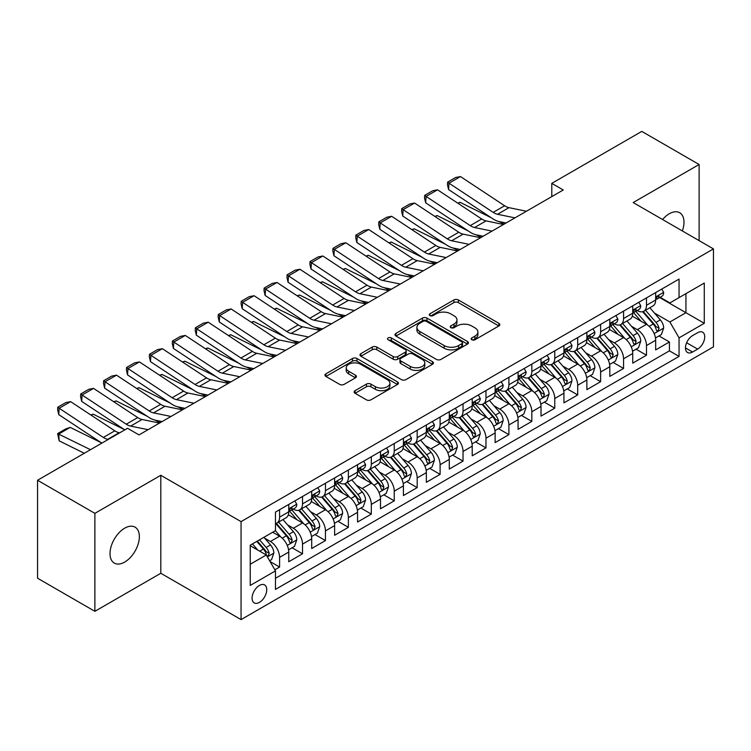 <?xml version="1.0" encoding="UTF-8"?>
<svg xmlns="http://www.w3.org/2000/svg" width="751" height="751" viewBox="0 0 751 751"><rect width="100%" height="100%" fill="white"/><g stroke="black" fill="none" stroke-linecap="round" stroke-linejoin="round"><path stroke-width="1.13" d="M471.816 339.762A2.225 1.286 0 0 0 474.97 339.762L498.889 325.953A3.182 1.84 0 0 0 499.819 324.648A3.182 1.84 0 0 0 498.889 323.352L458.373 299.959A3.182 1.84 0 0 0 453.867 299.959L429.957 313.768A2.225 1.286 0 0 0 429.3 314.678A2.225 1.286 0 0 0 429.957 315.589A2.225 1.286 0 0 0 433.102 315.589L436.2 313.805A10.185 5.877 0 0 1 450.6 313.805L453.98 315.749A10.185 5.877 0 0 1 456.965 319.907A10.185 5.877 0 0 1 453.98 324.066L450.882 325.85A2.225 1.286 0 0 0 450.234 326.76A2.225 1.286 0 0 0 450.882 327.671A2.225 1.286 0 0 0 454.036 327.671L457.134 325.887A10.185 5.877 0 0 1 471.534 325.887L474.914 327.84A10.185 5.877 0 0 1 477.899 331.998A10.185 5.877 0 0 1 474.914 336.157L471.816 337.941A2.225 1.286 0 0 0 471.168 338.851A2.225 1.286 0 0 0 471.816 339.762L471.816 337.941M124.685 562.077A20.756 11.978 120 0 0 138.25 543.78A20.756 11.978 120 0 0 135.067 527.155A20.756 11.978 120 0 0 124.685 528.178A20.756 11.978 120 0 0 111.129 546.475A20.756 11.978 120 0 0 114.312 563.1A20.756 11.978 120 0 0 124.685 562.077M682.349 230.942A20.756 11.978 120 0 0 679.683 212.721A20.756 11.978 120 0 0 669.31 213.753A20.756 11.978 120 0 0 662.57 219.527M259.414 602.386A10.373 5.989 120 0 0 266.192 593.243A10.373 5.989 120 0 0 264.596 584.926A10.373 5.989 120 0 0 259.414 585.442A10.373 5.989 120 0 0 252.627 594.585A10.373 5.989 120 0 0 254.223 602.903A10.373 5.989 120 0 0 259.414 602.386M355.054 390.67A3.182 1.84 0 0 0 354.125 391.966A3.182 1.84 0 0 0 355.054 393.271L366.422 399.832A3.182 1.84 0 0 0 370.928 399.832L397.486 384.493A3.182 1.84 0 0 0 398.415 383.198A3.182 1.84 0 0 0 397.486 381.893L356.969 358.509A3.182 1.84 0 0 0 352.463 358.509L325.906 373.838A3.182 1.84 0 0 0 324.976 375.134A3.182 1.84 0 0 0 325.906 376.439L339.64 384.362A3.182 1.84 0 0 0 344.136 384.362L355.505 377.8A3.182 1.84 0 0 0 356.434 376.504A3.182 1.84 0 0 0 355.505 375.2L348.699 371.276A8.514 4.919 0 0 1 346.202 367.793A8.514 4.919 0 0 1 351.459 363.249A8.514 4.919 0 0 1 360.743 364.319L387.413 379.715A8.514 4.919 0 0 1 389.91 383.198A8.514 4.919 0 0 1 384.653 387.741A8.514 4.919 0 0 1 375.369 386.671L370.928 384.108A3.182 1.84 0 0 0 366.422 384.108L355.054 390.67L355.054 393.271M160.808 475.289L94.879 513.355L37.55 480.255L37.55 578.223L94.879 611.323L160.808 573.266L241.062 619.603L241.062 521.626L160.808 475.289L160.808 573.266M699.115 240.62L699.115 164.497L633.187 202.563L713.45 248.9L241.062 521.626M699.115 164.497L641.786 131.397L551.788 183.366L551.788 196.602M37.55 480.255L127.557 428.295L139.019 434.913L563.25 189.984L551.788 183.366M436.425 359.41A3.182 1.84 0 0 0 440.921 359.41L467.488 344.08A3.182 1.84 0 0 0 468.417 342.785A3.182 1.84 0 0 0 467.488 341.48L426.972 318.086A3.182 1.84 0 0 0 422.466 318.086L395.908 333.425A3.182 1.84 0 0 0 394.979 334.721A3.182 1.84 0 0 0 395.908 336.026L436.425 359.41M389.037 340.241A2.225 1.286 0 0 1 391.29 340.55L391.29 337.903L432.482 361.691A3.182 1.84 0 0 1 433.421 362.986A3.182 1.84 0 0 1 432.482 364.291L405.925 379.621A3.182 1.84 0 0 1 401.419 379.621L360.912 356.227L360.912 353.627A3.182 1.84 0 0 0 359.973 354.932A3.182 1.84 0 0 0 360.912 356.227M360.912 353.627L372.271 347.065A3.182 1.84 0 0 1 376.777 347.065L393.205 356.556A3.182 1.84 0 0 0 397.711 356.556L405.249 352.2A3.182 1.84 0 0 0 406.178 350.905A3.182 1.84 0 0 0 405.249 349.6L388.145 339.724A2.225 1.286 0 0 1 387.488 338.814A2.225 1.286 0 0 1 388.868 337.631A2.225 1.286 0 0 1 391.29 337.903M274.828 569.784L279.588 567.043L270.069 561.541M264.662 538.167L270.416 541.49A12.974 7.491 60 0 1 279.588 557.373L288.76 552.079L288.76 561.748L302.522 553.797L292.083 547.779M287.595 524.921L293.35 528.244A12.974 7.491 60 0 1 302.522 544.137L311.693 538.842L311.693 548.502L325.455 540.56L315.016 534.534M310.52 511.684L316.284 515.008A12.974 7.491 60 0 1 325.455 530.901L334.627 525.597L334.627 535.266L348.38 527.324L337.95 521.297M333.453 498.448L339.208 501.771A12.974 7.491 60 0 1 348.38 517.655L357.56 512.36L357.56 522.029L371.313 514.078L360.884 508.061M356.387 485.202L362.142 488.535A12.974 7.491 60 0 1 371.313 504.419L380.485 499.124L380.485 508.784L394.247 500.842L383.808 494.815M379.321 471.966L385.075 475.289A12.974 7.491 60 0 1 394.247 491.182L403.418 485.878L403.418 495.547L417.18 487.606L406.742 481.579M402.245 458.73L408.009 462.053A12.974 7.491 60 0 1 417.18 477.936L426.352 472.642L426.352 482.311L440.105 474.369L429.675 468.342M425.179 445.493L430.933 448.816A12.974 7.491 60 0 1 440.105 464.7L449.286 459.405L449.286 469.065L463.038 461.123L452.609 455.106M448.112 432.247L453.867 435.571A12.974 7.491 60 0 1 463.038 451.464L472.21 446.169L472.21 455.829L485.972 447.887L475.533 441.86M471.046 419.011L476.801 422.334A12.974 7.491 60 0 1 485.972 438.218L495.144 432.923L495.144 442.592L508.906 434.651L498.467 428.624M493.97 405.775L499.734 409.098A12.974 7.491 60 0 1 508.906 424.982L518.077 419.687L518.077 429.347L531.83 421.405L521.401 415.387M516.904 392.529L522.658 395.852A12.974 7.491 60 0 1 531.83 411.745L541.011 406.451L541.011 416.11L554.764 408.168L544.334 402.142M539.838 379.293L545.592 382.616A12.974 7.491 60 0 1 554.764 398.499L563.935 393.205L563.935 402.874L577.697 394.932L567.258 388.905M562.771 366.056L568.526 369.379A12.974 7.491 60 0 1 577.697 385.263L586.869 379.968L586.869 389.638L600.631 381.686L590.192 375.669M585.696 352.81L591.459 356.134A12.974 7.491 60 0 1 600.631 372.027L609.803 366.732L609.803 376.392L623.555 368.45L613.126 362.423M608.629 339.574L614.384 342.897A12.974 7.491 60 0 1 623.555 358.79L632.736 353.486L632.736 363.155L646.489 355.214L646.489 345.544A12.974 7.491 -120 0 0 637.317 329.661L631.563 326.338M636.059 349.187L646.489 355.214M288.76 552.079A12.974 7.491 -120 0 0 279.588 536.195L272.707 532.224M311.693 538.842A12.974 7.491 -120 0 0 302.522 522.949L288.337 514.764M334.627 525.597A12.974 7.491 -120 0 0 325.455 509.713L311.271 501.527M357.56 512.36A12.974 7.491 -120 0 0 348.38 496.477L334.204 488.291M380.485 499.124A12.974 7.491 -120 0 0 371.313 483.231L357.138 475.045M403.418 485.878A12.974 7.491 -120 0 0 394.247 469.995L380.062 461.809M426.352 472.642A12.974 7.491 -120 0 0 417.18 456.758L402.996 448.572M449.286 459.405A12.974 7.491 -120 0 0 440.105 443.512L425.93 435.327M472.21 446.169A12.974 7.491 -120 0 0 463.038 430.276L448.863 422.09M495.144 432.923A12.974 7.491 -120 0 0 485.972 417.04L471.788 408.854M518.077 419.687A12.974 7.491 -120 0 0 508.906 403.803L494.721 395.608M541.011 406.451A12.974 7.491 -120 0 0 531.83 390.558L517.655 382.372M563.935 393.205A12.974 7.491 -120 0 0 554.764 377.321L540.589 369.135M586.869 379.968A12.974 7.491 -120 0 0 577.697 364.085L563.513 355.89M609.803 366.732A12.974 7.491 -120 0 0 600.631 350.839L586.447 342.653M632.736 353.486A12.974 7.491 -120 0 0 623.555 337.603L609.38 329.417M697.632 332.702L692.582 335.613A10.054 5.801 120 0 0 686.01 344.474A10.054 5.801 120 0 0 687.559 352.529A10.054 5.801 120 0 0 692.582 352.031L697.632 349.121A10.054 5.801 120 0 0 704.194 340.259A10.054 5.801 120 0 0 702.654 332.205A10.054 5.801 120 0 0 697.632 332.702M241.062 619.603L713.45 346.868L713.45 248.9M250.233 564.254L266.286 554.989L275.467 570.882L275.467 589.413L679.054 356.406L679.054 337.866L669.883 321.982L654.496 313.092M275.467 570.882L250.233 585.442L250.233 545.198L275.467 530.628L275.467 512.098L679.054 279.081L679.054 297.621L704.278 283.052L704.278 323.305L679.054 337.866M293.228 509.112L293.35 509.187A12.974 7.491 60 0 0 299.837 509.826L309.008 504.531A12.974 7.491 -120 0 0 311.693 498.589L311.693 491.182M316.162 495.876L316.284 495.942A12.974 7.491 60 0 0 322.77 496.589L331.942 491.295A12.974 7.491 -120 0 0 334.627 485.353L334.627 477.936M339.095 482.64L339.208 482.705A12.974 7.491 60 0 0 345.695 483.344L354.866 478.049A12.974 7.491 -120 0 0 357.56 472.116L357.56 464.7M362.02 469.394L362.142 469.469A12.974 7.491 60 0 0 368.628 470.107L377.8 464.813A12.974 7.491 -120 0 0 380.485 458.87L380.485 451.464M384.953 456.157L385.075 456.223A12.974 7.491 60 0 0 391.562 456.871L400.734 451.576A12.974 7.491 -120 0 0 403.418 445.634L403.418 438.218M407.887 442.921L408.009 442.987A12.974 7.491 60 0 0 414.496 443.625L423.667 438.331A12.974 7.491 -120 0 0 426.352 432.398L426.352 424.982M430.821 429.675L430.933 429.75A12.974 7.491 60 0 0 437.42 430.389L446.592 425.094A12.974 7.491 -120 0 0 449.286 419.152L449.286 411.745M453.745 416.439L453.867 416.505A12.974 7.491 60 0 0 460.354 417.152L469.525 411.858A12.974 7.491 -120 0 0 472.21 405.915L472.21 398.499M476.678 403.203L476.801 403.268A12.974 7.491 60 0 0 483.287 403.916L492.459 398.612A12.974 7.491 -120 0 0 495.144 392.679L495.144 385.263M499.612 389.957L499.734 390.032A12.974 7.491 60 0 0 506.212 390.67L515.393 385.376A12.974 7.491 -120 0 0 518.077 379.443L518.077 372.027M522.546 376.72L522.658 376.786A12.974 7.491 60 0 0 529.145 377.434L538.317 372.139A12.974 7.491 -120 0 0 541.011 366.197L541.011 358.781M545.47 363.484L545.592 363.55A12.974 7.491 60 0 0 552.079 364.197L561.25 358.894A12.974 7.491 -120 0 0 563.935 352.961L563.935 345.544M568.404 350.238L568.526 350.313A12.974 7.491 60 0 0 575.013 350.952L584.184 345.657A12.974 7.491 -120 0 0 586.869 339.724L586.869 332.308M591.337 337.002L591.459 337.077A12.974 7.491 60 0 0 597.937 337.715L607.118 332.421A12.974 7.491 -120 0 0 609.803 326.478L609.803 319.072M614.271 323.765L614.384 323.831A12.974 7.491 60 0 0 620.87 324.479L630.042 319.184A12.974 7.491 -120 0 0 632.736 313.242L632.736 305.826M275.467 578.289L669.423 350.839L669.423 341.968L655.661 349.919L655.661 340.25A12.974 7.491 -120 0 0 646.489 324.366L632.314 316.18M637.195 310.529L637.317 310.595A12.974 7.491 -120 0 0 643.804 311.233A12.974 7.491 -120 0 0 646.489 305.3L646.489 297.884M643.804 311.233L652.976 305.939A12.974 7.491 -120 0 0 655.661 300.006L655.661 292.59M279.588 509.713L279.588 517.129A12.974 7.491 60 0 1 276.903 523.062A12.974 7.491 60 0 1 275.467 523.588M276.903 523.062L286.075 517.768A12.974 7.491 -120 0 0 288.76 511.835L288.76 504.419M302.522 496.477L302.522 503.883A12.974 7.491 60 0 1 299.837 509.826M325.455 483.231L325.455 490.647A12.974 7.491 60 0 1 322.77 496.589M348.38 469.995L348.38 477.411A12.974 7.491 60 0 1 345.695 483.344M371.313 456.758L371.313 464.174A12.974 7.491 60 0 1 368.628 470.107M394.247 443.512L394.247 450.929A12.974 7.491 60 0 1 391.562 456.871M417.18 430.276L417.18 437.692A12.974 7.491 60 0 1 414.496 443.625M440.105 417.04L440.105 424.456A12.974 7.491 60 0 1 437.42 430.389M463.038 403.794L463.038 411.21A12.974 7.491 60 0 1 460.354 417.152M485.972 390.558L485.972 397.974A12.974 7.491 60 0 1 483.287 403.916M508.906 377.321L508.906 384.737A12.974 7.491 60 0 1 506.212 390.67M531.83 364.085L531.83 371.492A12.974 7.491 60 0 1 529.145 377.434M554.764 350.839L554.764 358.255A12.974 7.491 60 0 1 552.079 364.197M577.697 337.603L577.697 345.019A12.974 7.491 60 0 1 575.013 350.952M600.631 324.366L600.631 331.773A12.974 7.491 60 0 1 597.937 337.715M623.555 311.121L623.555 318.537A12.974 7.491 60 0 1 620.87 324.479M623.555 358.79L623.555 368.45M600.631 372.027L600.631 381.686M577.697 385.263L577.697 394.932M554.764 398.499L554.764 408.168M531.83 411.745L531.83 421.405M508.906 424.982L508.906 434.651M485.972 438.218L485.972 447.887M463.038 451.464L463.038 461.123M440.105 464.7L440.105 474.369M417.18 477.936L417.18 487.606M394.247 491.182L394.247 500.842M371.313 504.419L371.313 514.078M348.38 517.655L348.38 527.324M325.455 530.901L325.455 540.56M302.522 544.137L302.522 553.797M279.588 557.373L279.588 567.043M266.286 554.989L250.233 545.724M669.883 321.982L685.935 312.716L685.935 293.65L704.278 283.052M659.669 297.546L704.278 323.305M660.129 297.283L669.883 302.916L679.054 297.621M94.879 513.355L94.879 611.323M658.984 335.95L669.423 341.968M669.423 350.839L679.054 356.406M472.708 340.072L474.914 338.804A10.185 5.877 0 0 0 477.899 334.646L477.899 331.998M456.965 319.907L456.965 322.555A10.185 5.877 0 0 1 453.98 326.713L451.773 327.99M498.842 325.972L458.373 302.606A3.182 1.84 0 0 0 453.867 302.606L430.839 315.899M467.441 344.108L426.972 320.733A3.182 1.84 0 0 0 422.466 320.733L395.946 336.044M461.856 343.686A2.225 1.286 0 0 0 462.513 342.785A2.225 1.286 0 0 0 461.856 341.874L426.296 321.334A2.225 1.286 0 0 0 423.142 321.334L419.884 323.221A10.185 5.877 0 0 0 416.899 327.38A10.185 5.877 0 0 0 419.884 331.538L444.188 345.573A10.185 5.877 0 0 0 458.598 345.573L461.856 343.686L461.856 346.333A2.225 1.286 0 0 0 462.513 345.432L462.513 342.785M416.899 327.38L416.899 330.027A10.185 5.877 0 0 0 419.884 334.186L419.884 331.538M461.856 346.333L458.598 348.22A10.185 5.877 0 0 1 444.188 348.22L419.884 334.186M360.949 356.256L372.271 349.713L372.271 347.065M406.178 350.905L406.178 353.552A3.182 1.84 0 0 1 405.249 354.847L397.711 359.203A3.182 1.84 0 0 1 393.205 359.203L376.777 349.713A3.182 1.84 0 0 0 372.271 349.713M391.29 340.55L432.445 364.31M410.262 366.404A8.514 4.919 0 0 0 419.537 367.464A8.514 4.919 0 0 0 424.794 362.921A8.514 4.919 0 0 0 422.297 359.447L412.9 354.021A3.182 1.84 0 0 0 408.403 354.021L400.856 358.377A3.182 1.84 0 0 0 399.926 359.673A3.182 1.84 0 0 0 400.856 360.978L410.262 366.404L410.262 369.051A8.514 4.919 0 0 0 419.537 370.112A8.514 4.919 0 0 0 424.794 365.568L424.794 362.921M399.926 359.673L399.926 362.32A3.182 1.84 0 0 0 400.856 363.625L400.856 360.978M410.262 369.051L400.856 363.625M389.91 383.198L389.91 385.845A8.514 4.919 0 0 1 384.653 390.389A8.514 4.919 0 0 1 375.369 389.318L370.928 386.756A3.182 1.84 0 0 0 366.422 386.756L355.101 393.289M346.202 367.793L346.202 370.44A8.514 4.919 0 0 0 348.699 373.923L348.699 371.276M355.467 377.828L348.699 373.923M397.439 384.521L356.969 361.156A3.182 1.84 0 0 0 352.463 361.156L325.953 376.458M655.473 337.978L661.396 334.561L663.687 327.934A8.59 4.966 -120 0 0 660.345 319.87L649.868 307.741M457.706 203.136L460.053 202.329L491.182 217.706M498.917 221.517L504.156 224.108M647.766 325.202L635.787 311.336M640.95 321.165L634.004 313.12A20.596 11.894 -120 0 0 633.365 312.397M642.631 311.703L653.229 323.972A8.59 4.966 60 0 1 656.299 329.896L656.918 330.909L658.083 330.75L659.049 328.3A8.59 4.966 -120 0 0 655.989 322.386L645.503 310.257M643.26 311.505L654.647 324.685A4.375 2.525 60 0 1 655.745 326.403L659.049 328.3M460.053 202.329L458.148 203.427M514.97 217.865L497.519 214.279A16.212 9.359 60 0 1 493.172 212.373L448.995 183.188L448.582 189.552L492.759 218.738A24.323 14.044 -120 0 0 499.274 221.601L506.08 222.991M661.744 289.079L663.687 292.458A8.59 4.966 60 0 1 661.913 296.26L657.557 298.776A8.59 4.966 -120 0 0 659.049 296.795L658.871 296.035M526.432 211.238L508.981 207.661A16.212 9.359 60 0 1 504.634 205.755L460.466 176.569L448.995 183.188L447.624 182.136L455.65 177.499L460.466 176.569M655.952 299.18L655.989 299.18A8.59 4.966 -120 0 0 657.557 298.776M657.942 296.157L659.049 296.795C658.505 295.5 657.594 296.025 656.299 298.382A8.59 4.966 60 0 1 655.661 299.602M448.582 189.552L447.455 184.68L447.624 182.136M632.539 351.215L638.463 347.797L640.753 341.179A8.59 4.966 -120 0 0 637.411 333.106L626.935 320.977M434.773 216.372L437.12 215.565L468.248 230.942M475.984 234.753L481.222 237.344M624.832 338.438L612.863 324.573M618.017 334.402L611.07 326.356A20.596 11.894 -120 0 0 610.432 325.643M619.706 324.939L630.305 337.208A8.59 4.966 60 0 1 633.365 343.132L633.994 344.155L635.149 343.986L636.116 341.545A8.59 4.966 -120 0 0 633.055 335.622L622.579 323.493M620.326 324.742L631.713 337.922A4.375 2.525 60 0 1 632.821 339.64L636.116 341.545M437.12 215.565L435.214 216.663M609.605 364.46L615.529 361.034L617.829 354.416A8.59 4.966 -120 0 0 614.478 346.342L604.001 334.214M411.839 229.618L414.186 228.802L445.324 244.178M453.05 247.999L458.288 250.581M601.898 351.684L589.929 337.819M595.092 347.647L588.136 339.593A20.596 11.894 -120 0 0 587.498 338.879M596.773 338.185L607.371 350.454A8.59 4.966 60 0 1 610.432 356.368L611.061 357.392L612.225 357.223L613.182 354.782A8.59 4.966 -120 0 0 610.122 348.858L599.645 336.73M597.392 337.978L608.779 351.168A4.375 2.525 60 0 1 609.887 352.876L613.182 354.782M414.186 228.802L412.28 229.909M586.672 377.697L592.605 374.28L594.895 367.652A8.59 4.966 -120 0 0 591.544 359.588L581.067 347.46M388.915 242.855L391.262 242.047L422.391 257.415M430.116 261.235L435.355 263.826M578.974 364.92L566.996 351.055M572.159 360.884L565.203 352.839A20.596 11.894 -120 0 0 564.564 352.116M573.839 351.421L584.438 363.691A8.59 4.966 60 0 1 587.507 369.614L588.127 370.628L589.291 370.468L590.258 368.018A8.59 4.966 -120 0 0 587.188 362.104L576.712 349.975M574.468 351.224L585.855 364.404A4.375 2.525 60 0 1 586.953 366.113L590.258 368.018M391.262 242.047L389.356 243.146M563.748 390.933L569.671 387.516L571.962 380.898A8.59 4.966 -120 0 0 568.62 372.825L558.143 360.696M365.981 256.091L368.328 255.284L399.457 270.66M407.192 274.472L412.43 277.063M556.04 378.157L544.062 364.291M549.225 374.12L542.278 366.075A20.596 11.894 -120 0 0 541.64 365.361M550.915 364.657L561.504 376.927A8.59 4.966 60 0 1 564.574 382.85L565.193 383.864L566.357 383.705L567.324 381.264A8.59 4.966 -120 0 0 564.264 375.34L553.778 363.212M551.534 364.46L562.921 377.64A4.375 2.525 60 0 1 564.02 379.358L567.324 381.264M368.328 255.284L366.422 256.382M492.036 231.101L474.585 227.525A16.212 9.359 60 0 1 470.239 225.619L426.07 196.424L425.657 202.789L469.826 231.984A24.323 14.044 -120 0 0 476.341 234.838L483.146 236.227M638.81 302.315L640.753 305.695A8.59 4.966 60 0 1 638.979 309.496L634.623 312.012A8.59 4.966 -120 0 0 636.116 310.032L635.937 309.271M503.499 224.483L486.047 220.897A16.212 9.359 60 0 1 481.701 218.992L437.533 189.806L426.07 196.424L424.69 195.373L432.717 190.745L437.533 189.806M633.018 312.416L633.055 312.416A8.59 4.966 -120 0 0 634.623 312.012M635.008 309.393L636.116 310.032C635.581 308.736 634.661 309.271 633.365 311.618A8.59 4.966 60 0 1 632.736 312.848M425.657 202.789L424.522 197.926L424.69 195.373M469.103 244.338L451.651 240.761A16.212 9.359 60 0 1 447.305 238.856L403.137 209.66L402.724 216.025L446.892 245.22A24.323 14.044 -120 0 0 453.416 248.074L460.213 249.473M615.876 315.561L617.829 318.931A8.59 4.966 60 0 1 616.045 322.733L611.689 325.249A8.59 4.966 -120 0 0 613.182 323.277L613.004 322.508M480.565 237.72L463.123 234.143A16.212 9.359 60 0 1 458.777 232.237L414.599 203.042L403.137 209.66L401.757 208.618L409.783 203.981L414.599 203.042M610.084 325.652L610.122 325.652A8.59 4.966 -120 0 0 611.689 325.249M612.074 322.63L613.182 323.277C612.647 321.982 611.727 322.508 610.432 324.864A8.59 4.966 60 0 1 609.803 326.084M402.724 216.025L401.597 211.162L401.757 208.618M446.169 257.574L428.718 253.998A16.212 9.359 60 0 1 424.381 252.092L380.203 222.906L379.79 229.271L423.958 258.457A24.323 14.044 -120 0 0 430.483 261.31L437.279 262.709M592.943 328.797L594.895 332.177A8.59 4.966 60 0 1 593.112 335.979L588.756 338.494A8.59 4.966 -120 0 0 590.258 336.514L590.07 335.753M457.641 250.956L440.189 247.379A16.212 9.359 60 0 1 435.843 245.474L391.675 216.288L380.203 222.906L378.833 221.855L386.849 217.217L391.675 216.288M587.16 338.898L587.188 338.898A8.59 4.966 -120 0 0 588.756 338.494M589.141 335.875L590.258 336.514C589.713 335.218 588.793 335.744 587.507 338.1A8.59 4.966 60 0 1 586.869 339.321M379.79 229.271L378.664 224.399L378.833 221.855M423.245 270.82L405.793 267.234A16.212 9.359 60 0 1 401.447 265.338L357.269 236.143L356.856 242.507L401.034 271.693A24.323 14.044 -120 0 0 407.549 274.556L414.355 275.946M570.018 342.034L571.962 345.413A8.59 4.966 60 0 1 570.187 349.215L565.832 351.731A8.59 4.966 -120 0 0 567.324 349.75L567.146 348.99M434.707 264.202L417.256 260.616A16.212 9.359 60 0 1 412.909 258.71L368.741 229.524L357.269 236.143L355.899 235.091L363.925 230.463L368.741 229.524M564.226 352.135L564.264 352.135A8.59 4.966 -120 0 0 565.832 351.731M566.216 349.112L567.324 349.75C566.78 348.455 565.869 348.99 564.574 351.337A8.59 4.966 60 0 1 563.935 352.566M356.856 242.507L355.73 237.635L355.899 235.091M540.814 404.179L546.737 400.752L549.028 394.134A8.59 4.966 -120 0 0 545.686 386.061L535.21 373.932M343.047 269.337L345.394 268.52L376.523 283.897M384.259 287.717L389.497 290.299M533.107 391.402L521.138 377.537M526.291 387.366L519.345 379.311A20.596 11.894 -120 0 0 518.706 378.598M527.981 377.903L538.58 390.173A8.59 4.966 60 0 1 541.64 396.087L542.269 397.11L543.424 396.941L544.391 394.5A8.59 4.966 -120 0 0 541.33 388.577L530.854 376.448M528.601 377.697L539.988 390.886A4.375 2.525 60 0 1 541.096 392.595L544.391 394.5M345.394 268.52L343.489 269.628M400.311 284.056L382.86 280.48A16.212 9.359 60 0 1 378.513 278.574L334.345 249.379L333.932 255.744L378.1 284.939A24.323 14.044 -120 0 0 384.615 287.793L391.421 289.191M547.085 355.279L549.028 358.649A8.59 4.966 60 0 1 547.254 362.451L542.898 364.967A8.59 4.966 -120 0 0 544.391 362.986L544.212 362.226M411.773 277.438L394.322 273.862A16.212 9.359 60 0 1 389.976 271.956L345.807 242.761L334.345 249.379L332.965 248.337L340.992 243.7L345.807 242.761M541.293 365.371L541.33 365.371A8.59 4.966 -120 0 0 542.898 364.967M543.283 362.348L544.391 362.986C543.855 361.7 542.935 362.226 541.64 364.582A8.59 4.966 60 0 1 541.011 365.803M333.932 255.744L332.796 250.881L332.965 248.337M517.88 417.415L523.804 413.998L526.104 407.371A8.59 4.966 -120 0 0 522.752 399.307L512.276 387.178M320.114 282.573L322.461 281.766L353.599 297.133M361.325 300.954L366.563 303.535M510.173 404.639L498.204 390.773M503.367 400.602L496.411 392.557A20.596 11.894 -120 0 0 495.773 391.834M505.048 391.14L515.646 403.409A8.59 4.966 60 0 1 518.706 409.333L519.335 410.346L520.499 410.187L521.457 407.737A8.59 4.966 -120 0 0 518.397 401.823L507.92 389.685M505.667 390.942L517.054 404.122A4.375 2.525 60 0 1 518.162 405.831L521.457 407.737M322.461 281.766L320.555 282.864M377.377 297.293L359.926 293.716A16.212 9.359 60 0 1 355.58 291.81L311.412 262.625L310.998 268.989L355.167 298.175A24.323 14.044 -120 0 0 361.691 301.029L368.488 302.428M524.151 368.516L526.104 371.895A8.59 4.966 60 0 1 524.32 375.697L519.964 378.213A8.59 4.966 -120 0 0 521.457 376.232L521.278 375.472M388.84 290.675L371.398 287.098A16.212 9.359 60 0 1 367.051 285.192L322.874 255.997L311.412 262.625L310.032 261.573L318.058 256.936L322.874 255.997M518.359 378.607L518.397 378.607A8.59 4.966 -120 0 0 519.964 378.213M520.349 375.584L521.457 376.232C520.922 374.937 520.002 375.462 518.706 377.819A8.59 4.966 60 0 1 518.077 379.039M310.998 268.989L309.872 264.117L310.032 261.573M494.947 430.652L500.879 427.235L503.17 420.616A8.59 4.966 -120 0 0 499.819 412.543L489.342 400.414M297.189 295.81L299.536 295.002L330.665 310.379M338.391 314.19L343.629 316.781M487.249 417.875L475.27 404.01M480.433 413.839L473.477 405.793A20.596 11.894 -120 0 0 472.839 405.08M482.114 404.376L492.712 416.645A8.59 4.966 60 0 1 495.782 422.569L496.402 423.583L497.566 423.423L498.533 420.982A8.59 4.966 -120 0 0 495.463 415.059L484.986 402.93M482.743 404.179L494.13 417.359A4.375 2.525 60 0 1 495.228 419.077L498.533 420.982M299.536 295.002L297.631 296.101M354.444 310.538L336.992 306.952A16.212 9.359 60 0 1 332.655 305.047L288.478 275.861L288.065 282.226L332.242 311.412A24.323 14.044 -120 0 0 338.757 314.275L345.554 315.664M501.217 381.752L503.17 385.132A8.59 4.966 60 0 1 501.386 388.934L497.031 391.449A8.59 4.966 -120 0 0 498.533 389.469L498.345 388.708M365.915 303.92L348.464 300.334A16.212 9.359 60 0 1 344.118 298.429L299.949 269.243L288.478 275.861L287.107 274.81L295.124 270.182L299.949 269.243M495.435 391.853L495.463 391.853A8.59 4.966 -120 0 0 497.031 391.449M497.415 388.83L498.533 389.469C497.988 388.173 497.068 388.708 495.782 391.055A8.59 4.966 60 0 1 495.144 392.285M288.065 282.226L286.938 277.354L287.107 274.81M472.022 443.897L477.946 440.471L480.236 433.853A8.59 4.966 -120 0 0 476.894 425.779L466.418 413.651M274.256 309.046L276.603 308.239L307.732 323.615M315.467 327.436L320.705 330.018M464.315 431.112L452.337 417.256M457.5 427.075L450.553 419.03A20.596 11.894 -120 0 0 449.915 418.316M459.19 417.622L469.779 429.891A8.59 4.966 60 0 1 472.848 435.805L473.468 436.829L474.632 436.66L475.599 434.219A8.59 4.966 -120 0 0 472.539 428.295L462.053 416.167M459.809 417.415L471.196 430.605A4.375 2.525 60 0 1 472.295 432.313L475.599 434.219M276.603 308.239L274.697 309.337M331.52 323.775L314.068 320.198A16.212 9.359 60 0 1 309.722 318.293L265.554 289.097L265.131 295.462L309.309 324.657A24.323 14.044 -120 0 0 315.824 327.511L322.63 328.91M478.293 394.998L480.236 398.368A8.59 4.966 60 0 1 478.462 402.17L474.106 404.686A8.59 4.966 -120 0 0 475.599 402.705L475.421 401.945M342.982 317.157L325.53 313.58A16.212 9.359 60 0 1 321.184 311.674L277.016 282.479L265.554 289.097L264.174 288.055L272.2 283.418L277.016 282.479M472.501 405.089L472.539 405.089A8.59 4.966 -120 0 0 474.106 404.686M474.491 402.067L475.599 402.705C475.054 401.41 474.144 401.945 472.848 404.301A8.59 4.966 60 0 1 472.21 405.521M265.131 295.462L264.005 290.599L264.174 288.055M449.089 457.134L455.012 453.707L457.303 447.089A8.59 4.966 -120 0 0 453.961 439.025L443.484 426.887M251.322 322.292L253.669 321.484L284.798 336.852M292.533 340.672L297.772 343.254M441.381 444.357L429.412 430.492M434.566 440.321L427.619 432.276A20.596 11.894 -120 0 0 426.981 431.553M436.256 430.858L446.854 443.128A8.59 4.966 60 0 1 449.915 449.042L450.544 450.065L451.698 449.905L452.665 447.455A8.59 4.966 -120 0 0 449.605 441.541L439.128 429.403M436.875 430.652L448.263 443.841A4.375 2.525 60 0 1 449.37 445.55L452.665 447.455M253.669 321.484L251.763 322.583M308.586 337.011L291.135 333.435A16.212 9.359 60 0 1 286.788 331.529L242.62 302.343L242.207 308.699L286.375 337.894A24.323 14.044 -120 0 0 292.89 340.747L299.696 342.146M455.359 408.234L457.303 411.614A8.59 4.966 60 0 1 455.528 415.416L451.173 417.931A8.59 4.966 -120 0 0 452.665 415.951L452.487 415.181M320.048 330.393L302.597 326.816A16.212 9.359 60 0 1 298.25 324.911L254.082 295.716L242.62 302.343L241.24 301.292L249.266 296.654L254.082 295.716M449.567 418.326L449.605 418.326A8.59 4.966 -120 0 0 451.173 417.931M451.558 415.303L452.665 415.951C452.13 414.655 451.21 415.181 449.915 417.537A8.59 4.966 60 0 1 449.286 418.758M242.207 308.699L241.071 303.836L241.24 301.292M426.155 470.37L432.078 466.953L434.378 460.335A8.59 4.966 -120 0 0 431.027 452.262L420.551 440.133M228.388 335.528L230.735 334.721L261.874 350.097M269.6 353.909L274.838 356.5M418.448 457.594L406.479 443.728M411.642 453.557L404.686 445.512A20.596 11.894 -120 0 0 404.047 444.799M413.322 444.094L423.921 456.364A8.59 4.966 60 0 1 426.981 462.287L427.61 463.301L428.774 463.142L429.732 460.701A8.59 4.966 -120 0 0 426.671 454.777L416.195 442.649M413.942 443.897L425.329 457.077A4.375 2.525 60 0 1 426.437 458.795L429.732 460.701M230.735 334.721L228.83 335.819M285.652 350.257L268.201 346.671A16.212 9.359 60 0 1 263.854 344.765L219.686 315.58L219.273 321.944L263.441 351.13A24.323 14.044 -120 0 0 269.966 353.993L276.762 355.383M432.426 421.471L434.378 424.85A8.59 4.966 60 0 1 432.595 428.652L428.239 431.168A8.59 4.966 -120 0 0 429.732 429.187L429.553 428.427M297.114 343.629L279.672 340.053A16.212 9.359 60 0 1 275.326 338.147L231.148 308.961L219.686 315.58L218.306 314.528L226.333 309.9L231.148 308.961M426.634 431.572L426.671 431.572A8.59 4.966 -120 0 0 428.239 431.168M428.624 428.549L429.732 429.187C429.196 427.892 428.277 428.417 426.981 430.774A8.59 4.966 60 0 1 426.352 431.994M219.273 321.944L218.147 317.072L218.306 314.528M403.231 483.606L409.154 480.189L411.445 473.571A8.59 4.966 -120 0 0 408.093 465.498L397.617 453.369M205.464 348.764L207.811 347.957L238.94 363.334M246.666 367.155L251.904 369.736M395.524 470.83L383.545 456.974M388.708 466.793L381.752 458.748A20.596 11.894 -120 0 0 381.114 458.035M390.389 457.331L400.987 469.6A8.59 4.966 60 0 1 404.057 475.524L404.676 476.547L405.84 476.378L406.807 473.937A8.59 4.966 -120 0 0 403.738 468.014L393.261 455.885M391.018 457.134L402.405 470.314A4.375 2.525 60 0 1 403.503 472.032L406.807 473.937M207.811 347.957L205.905 349.055M262.719 363.493L245.267 359.917A16.212 9.359 60 0 1 240.93 358.011L196.753 328.816L196.34 335.181L240.517 364.376A24.323 14.044 -120 0 0 247.032 367.23L253.829 368.628M409.492 434.716L411.445 438.086A8.59 4.966 60 0 1 409.661 441.888L405.305 444.404A8.59 4.966 -120 0 0 406.807 442.423L406.62 441.663M274.19 356.875L256.739 353.289A16.212 9.359 60 0 1 252.392 351.393L208.224 322.198L196.753 328.816L195.382 327.765L203.399 323.137L208.224 322.198M403.709 444.808L403.738 444.808A8.59 4.966 -120 0 0 405.305 444.404M405.69 441.785L406.807 442.423C406.263 441.128 405.343 441.663 404.057 444.019A8.59 4.966 60 0 1 403.418 445.24M196.34 335.181L195.213 330.318L195.382 327.765M380.297 496.852L386.221 493.426L388.511 486.808A8.59 4.966 -120 0 0 385.169 478.744L374.693 466.606M182.531 362.01L184.877 361.193L216.006 376.57M223.742 380.391L228.98 382.972M372.59 484.076L360.611 470.21M365.775 480.039L358.828 471.994A20.596 11.894 -120 0 0 358.189 471.271M367.464 470.577L378.053 482.846A8.59 4.966 60 0 1 381.123 488.76L381.743 489.783L382.907 489.624L383.874 487.174A8.59 4.966 -120 0 0 380.813 481.26L370.327 469.122M368.084 470.37L379.471 483.56A4.375 2.525 60 0 1 380.569 485.268L383.874 487.174M184.877 361.193L182.972 362.301M239.794 376.73L222.343 373.153A16.212 9.359 60 0 1 217.997 371.247L173.828 342.052L173.406 348.417L217.583 377.612A24.323 14.044 -120 0 0 224.098 380.466L230.904 381.865M386.568 447.953L388.511 451.323A8.59 4.966 60 0 1 386.737 455.125L382.381 457.641A8.59 4.966 -120 0 0 383.874 455.669L383.695 454.899M251.256 370.112L233.805 366.535A16.212 9.359 60 0 1 229.459 364.629L185.29 335.434L173.828 342.052L172.448 341.01L180.475 336.373L185.29 335.434M380.776 458.044L380.813 458.044A8.59 4.966 -120 0 0 382.381 457.641M382.766 455.022L383.874 455.669C383.329 454.374 382.419 454.899 381.123 457.256A8.59 4.966 60 0 1 380.485 458.476M173.406 348.417L172.279 343.554L172.448 341.01M216.861 389.976L199.409 386.389A16.212 9.359 60 0 1 195.063 384.484L150.895 355.298L150.482 361.663L194.65 390.849A24.323 14.044 -120 0 0 201.165 393.712L207.971 395.101M363.634 461.189L365.577 464.569A8.59 4.966 60 0 1 363.803 468.371L359.447 470.886A8.59 4.966 -120 0 0 360.94 468.906L360.762 468.145M228.323 383.348L210.871 379.771A16.212 9.359 60 0 1 206.525 377.866L162.357 348.68L150.895 355.298L149.515 354.247L157.541 349.609L162.357 348.68M357.842 471.29L357.88 471.29A8.59 4.966 -120 0 0 359.447 470.886M359.832 468.267L360.94 468.906C360.405 467.61 359.485 468.136 358.189 470.492A8.59 4.966 60 0 1 357.56 471.712M150.482 361.663L149.346 356.791L149.515 354.247M193.927 403.212L176.476 399.635A16.212 9.359 60 0 1 172.129 397.73L127.961 368.534L127.548 374.899L171.716 404.094A24.323 14.044 -120 0 0 178.24 406.948L185.037 408.337M340.701 474.425L342.653 477.805A8.59 4.966 60 0 1 340.87 481.607L336.514 484.123A8.59 4.966 -120 0 0 338.006 482.142L337.828 481.382M205.389 396.594L187.947 393.008A16.212 9.359 60 0 1 183.601 391.102L139.423 361.916L127.961 368.534L126.581 367.483L134.607 362.855L139.423 361.916M334.908 484.526L334.946 484.526A8.59 4.966 -120 0 0 336.514 484.123M336.899 481.504L338.006 482.142C337.471 480.847 336.551 481.382 335.256 483.728A8.59 4.966 60 0 1 334.627 484.958M127.548 374.899L126.421 370.036L126.581 367.483M357.363 510.089L363.287 506.672L365.577 500.044A8.59 4.966 -120 0 0 362.235 491.98L351.759 479.851M159.597 375.247L161.944 374.439L193.073 389.816M200.808 393.627L206.046 396.218M349.656 497.312L337.687 483.447M342.841 493.276L335.894 485.23A20.596 11.894 -120 0 0 335.256 484.508M344.531 483.813L355.129 496.082A8.59 4.966 60 0 1 358.189 502.006L358.818 503.02L359.973 502.86L360.94 500.41A8.59 4.966 -120 0 0 357.88 494.496L347.403 482.367M345.15 483.616L356.537 496.796A4.375 2.525 60 0 1 357.645 498.514L360.94 500.41M161.944 374.439L160.038 375.538M334.43 523.325L340.353 519.908L342.653 513.29A8.59 4.966 -120 0 0 339.302 505.216L328.825 493.088M136.663 388.483L139.01 387.676L170.148 403.052M177.874 406.864L183.113 409.455M326.723 510.549L314.753 496.683M319.917 506.512L312.96 498.467A20.596 11.894 -120 0 0 312.322 497.753M321.597 497.049L332.195 509.319A8.59 4.966 60 0 1 335.256 515.242L335.885 516.266L337.049 516.097L338.006 513.656A8.59 4.966 -120 0 0 334.946 507.732L324.47 495.604M322.217 496.852L333.604 510.032A4.375 2.525 60 0 1 334.711 511.75L338.006 513.656M139.01 387.676L137.104 388.774M311.505 536.571L317.429 533.144L319.719 526.526A8.59 4.966 -120 0 0 316.368 518.453L305.892 506.324M113.739 401.729L116.086 400.912L147.215 416.289M154.941 420.109L160.179 422.691M303.798 523.794L291.82 509.929M296.983 519.758L290.027 511.703A20.596 11.894 -120 0 0 289.388 510.99M298.663 510.295L309.262 522.565A8.59 4.966 60 0 1 312.332 528.479L312.951 529.502L314.115 529.333L315.082 526.892A8.59 4.966 -120 0 0 312.012 520.969L301.536 508.84M299.292 510.089L310.679 523.278A4.375 2.525 60 0 1 311.778 524.987L315.082 526.892M116.086 400.912L114.18 402.02M170.993 416.448L153.542 412.872A16.212 9.359 60 0 1 149.205 410.966L105.027 381.771L104.614 388.136L148.792 417.331A24.323 14.044 -120 0 0 155.307 420.185L162.103 421.583M317.767 487.671L319.719 491.041A8.59 4.966 60 0 1 317.936 494.843L313.58 497.359A8.59 4.966 -120 0 0 315.082 495.388L314.894 494.618M182.465 409.83L165.013 406.253A16.212 9.359 60 0 1 160.667 404.348L116.499 375.153L105.027 381.771L103.657 380.729L111.674 376.091L116.499 375.153M311.984 497.763L312.012 497.763A8.59 4.966 -120 0 0 313.58 497.359M313.965 494.74L315.082 495.388C314.538 494.092 313.618 494.618 312.332 496.974A8.59 4.966 60 0 1 311.693 498.195M104.614 388.136L103.488 383.273L103.657 380.729M288.572 549.807L294.495 546.39L296.786 539.762A8.59 4.966 -120 0 0 293.444 531.699L282.967 519.57M90.805 414.965L93.152 414.158L124.281 429.525M280.865 537.031L275.382 530.675M274.049 532.994L273.157 531.961M275.739 523.531L286.328 535.801A8.59 4.966 60 0 1 289.398 541.724L290.017 542.738L291.181 542.579L292.148 540.129A8.59 4.966 -120 0 0 289.088 534.214L278.602 522.086M276.359 523.334L287.746 536.514A4.375 2.525 60 0 1 288.844 538.223L292.148 540.129M93.152 414.158L91.246 415.256M148.069 429.685L130.618 426.108A16.212 9.359 60 0 1 126.271 424.202L82.103 395.017L81.681 401.381L124.807 429.872M138.691 434.726L139.179 434.82M294.843 500.908L296.786 504.287A8.59 4.966 60 0 1 295.012 508.089L290.656 510.605A8.59 4.966 -120 0 0 292.148 508.624L291.97 507.864M159.531 423.066L142.08 419.49A16.212 9.359 60 0 1 137.733 417.584L93.565 388.398L82.103 395.017L80.723 393.965L88.749 389.328L93.565 388.398M289.051 511.009L289.088 511.009A8.59 4.966 -120 0 0 290.656 510.605M291.041 507.986L292.148 508.624C291.604 507.329 290.693 507.854 289.398 510.211A8.59 4.966 60 0 1 288.76 511.431M81.681 401.381L80.554 396.509L80.723 393.965M269.618 560.753L271.562 559.626L273.852 553.008A8.59 4.966 -120 0 0 270.51 544.935L263.911 537.303M70.218 427.394L58.756 434.012L59.169 440.856L57.62 433.609L65.647 428.971L70.218 427.394L101.347 442.771M257.753 550.061L252.449 543.921M57.62 433.609L90.496 449.689M84.3 453.266L59.169 440.856M251.116 546.23L250.233 545.217M256.804 541.405L263.404 549.037A8.59 4.966 60 0 1 266.464 554.961L267.093 555.975L268.248 555.815L269.215 553.374A8.59 4.966 -120 0 0 266.154 547.451L259.555 539.819M257.34 541.096L264.812 549.751A4.375 2.525 60 0 1 265.92 551.469L269.215 553.374M108.21 439.457L107.684 439.344A16.212 9.359 60 0 1 103.338 437.448L59.169 408.253L58.756 414.618L101.873 443.118M119.681 432.839L119.146 432.726A16.212 9.359 60 0 1 114.8 430.821L70.632 401.635L59.169 408.253L57.789 407.202L65.816 402.574L70.632 401.635M58.756 414.618L57.62 409.746L57.789 407.202M270.416 541.49L279.588 536.195M293.35 528.244L302.522 522.949M316.284 515.008L325.455 509.713M339.208 501.771L348.38 496.477M362.142 488.535L371.313 483.231M385.075 475.289L394.247 469.995M408.009 462.053L417.18 456.758M430.933 448.816L440.105 443.512M453.867 435.571L463.038 430.276M476.801 422.334L485.972 417.04M499.734 409.098L508.906 403.803M522.658 395.852L531.83 390.558M545.592 382.616L554.764 377.321M568.526 369.379L577.697 364.085M591.459 356.134L600.631 350.839M614.384 342.897L623.555 337.603M637.317 329.661L646.489 324.366M646.489 305.3L655.661 300.006M279.588 517.129L288.76 511.835M302.522 503.883L311.693 498.589M325.455 490.647L334.627 485.353M348.38 477.411L357.56 472.116M371.313 464.174L380.485 458.87M394.247 450.929L403.418 445.634M417.18 437.692L426.352 432.398M440.105 424.456L449.286 419.152M463.038 411.21L472.21 405.915M485.972 397.974L495.144 392.679M508.906 384.737L518.077 379.443M531.83 371.492L541.011 366.197M554.764 358.255L563.935 352.961M577.697 345.019L586.869 339.724M600.631 331.773L609.803 326.478M623.555 318.537L632.736 313.242M646.489 345.544L655.661 340.25M686.63 342.775L697.632 349.121M685.475 347.929L692.582 352.031M474.914 338.804L474.914 336.157M450.882 327.671L450.882 325.85M453.98 326.713L453.98 324.066M429.957 315.589L429.957 313.768M453.867 302.606L453.867 299.959M458.373 302.606L458.373 299.959M498.889 325.953L498.889 323.352M395.908 336.026L395.908 333.425M422.466 320.733L422.466 318.086M426.972 320.733L426.972 318.086M467.488 344.08L467.488 341.48M444.188 348.22L444.188 345.573M458.598 348.22L458.598 345.573M376.777 349.713L376.777 347.065M393.205 359.203L393.205 356.556M397.711 359.203L397.711 356.556M405.249 354.847L405.249 352.2M432.482 364.291L432.482 361.691M366.422 386.756L366.422 384.108M370.928 386.756L370.928 384.108M375.369 389.318L375.369 386.671M355.505 377.8L355.505 375.2M325.906 376.439L325.906 373.838M352.463 361.156L352.463 358.509M356.969 361.156L356.969 358.509M397.486 384.493L397.486 381.893M654.159 333.575L663.631 328.103M655.989 322.386L660.345 319.87M649.136 326.338L653.229 323.972M663.631 292.355L655.661 296.955M497.519 214.279L508.981 207.661M493.172 212.373L504.634 205.755M631.225 346.812L640.697 341.339M633.055 335.622L637.411 333.106M626.203 339.574L630.305 337.208M608.301 360.048L617.773 354.585M610.122 348.858L614.478 346.342M603.269 352.82L607.371 350.454M585.367 373.294L594.839 367.821M587.188 362.104L591.544 359.588M580.345 366.056L584.438 363.691M562.433 386.53L571.905 381.057M564.264 375.34L568.62 372.825M557.411 379.293L561.504 376.927M640.697 305.601L632.736 310.201M474.585 227.525L486.047 220.897M470.239 225.619L481.701 218.992M617.773 318.837L609.803 323.437M451.651 240.761L463.123 234.143M447.305 238.856L458.777 232.237M594.839 332.073L586.869 336.673M428.718 253.998L440.189 247.379M424.381 252.092L435.843 245.474M571.905 345.31L563.935 349.919M405.793 267.234L417.256 260.616M401.447 265.338L412.909 258.71M539.5 399.767L548.972 394.303M541.33 388.577L545.686 386.061M534.477 392.538L538.58 390.173M548.972 358.556L541.011 363.155M382.86 280.48L394.322 273.862M378.513 278.574L389.976 271.956M516.575 413.012L526.047 407.54M518.397 401.823L522.752 399.307M511.544 405.775L515.646 403.409M526.047 371.792L518.077 376.392M359.926 293.716L371.398 287.098M355.58 291.81L367.051 285.192M493.642 426.249L503.114 420.776M495.463 415.059L499.819 412.543M488.619 419.011L492.712 416.645M503.114 385.028L495.144 389.628M336.992 306.952L348.464 300.334M332.655 305.047L344.118 298.429M470.708 439.485L480.18 434.022M472.539 428.295L476.894 425.779M465.686 432.257L469.779 429.891M480.18 398.274L472.21 402.874M314.068 320.198L325.53 313.58M309.722 318.293L321.184 311.674M447.774 452.722L457.246 447.258M449.605 441.541L453.961 439.025M442.752 445.493L446.854 443.128M457.246 411.51L449.286 416.11M291.135 333.435L302.597 326.816M286.788 331.529L298.25 324.911M424.85 465.967L434.322 460.494M426.671 454.777L431.027 452.262M419.818 458.73L423.921 456.364M434.322 424.747L426.352 429.347M268.201 346.671L279.672 340.053M263.854 344.765L275.326 338.147M401.916 479.204L411.388 473.74M403.738 468.014L408.093 465.498M396.894 471.975L400.987 469.6M411.388 437.993L403.418 442.592M245.267 359.917L256.739 353.289M240.93 358.011L252.392 351.393M378.983 492.44L388.455 486.977M380.813 481.26L385.169 478.744M373.96 485.212L378.053 482.846M388.455 451.229L380.485 455.829M222.343 373.153L233.805 366.535M217.997 371.247L229.459 364.629M365.521 464.465L357.56 469.065M199.409 386.389L210.871 379.771M195.063 384.484L206.525 377.866M342.597 477.711L334.627 482.311M176.476 399.635L187.947 393.008M172.129 397.73L183.601 391.102M356.049 505.686L365.521 500.213M357.88 494.496L362.235 491.98M351.027 498.448L355.129 496.082M333.125 518.922L342.597 513.449M334.946 507.732L339.302 505.216M328.093 511.684L332.195 509.319M310.191 532.159L319.663 526.695M312.012 520.969L316.368 518.453M305.169 524.93L309.262 522.565M319.663 490.947L311.693 495.547M153.542 412.872L165.013 406.253M149.205 410.966L160.667 404.348M287.257 545.404L296.729 539.931M289.088 534.214L293.444 531.699M282.235 538.167L286.328 535.801M296.729 504.184L288.76 508.784M130.618 426.108L142.08 419.49M126.271 424.202L137.733 417.584M267.375 556.876L273.796 553.168M266.154 547.451L270.51 544.935M259.696 551.178L263.404 549.037M107.684 439.344L119.146 432.726M103.338 437.448L114.8 430.821"/></g></svg>
